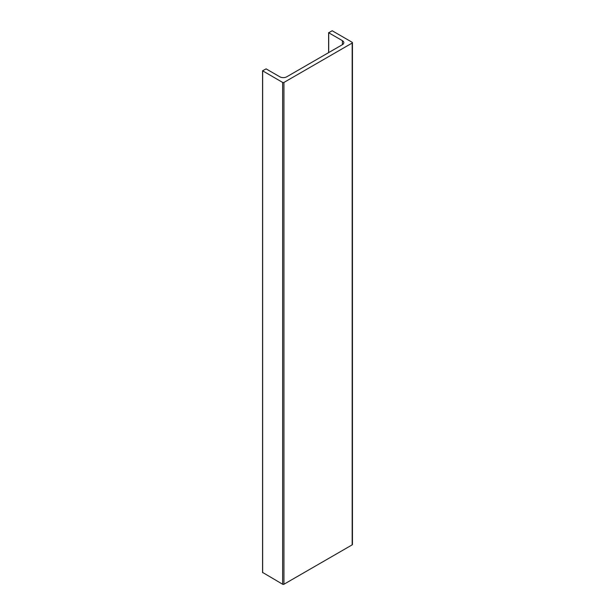 <?xml version="1.0" encoding="UTF-8"?>
<svg xmlns="http://www.w3.org/2000/svg" width="615" height="615" viewBox="0 0 615 615"><rect width="100%" height="100%" fill="white"/><g stroke="black" fill="none" stroke-linecap="round" stroke-linejoin="round"><path stroke-width="0.92" d="M279.817 76.79A4.92 2.837 0 0 0 286.767 76.79L342.394 44.672A4.92 2.837 0 0 0 343.831 42.666A4.92 2.837 0 0 0 342.394 40.659L328.702 32.756L332.185 30.75L352.172 42.289A0.922 0.53 180 0 1 352.441 42.666A0.922 0.53 180 0 1 352.172 43.042L283.946 82.433A0.922 0.53 180 0 1 282.639 82.433L262.559 70.771L266.126 68.888L279.817 76.79M352.441 42.666L352.441 544.483A0.922 0.53 180 0 1 352.172 544.859L283.946 584.25A0.922 0.53 180 0 1 282.639 584.25L262.651 572.457M342.394 40.659L342.394 44.672M328.702 32.756L328.702 52.575M352.172 43.042L352.172 544.859M283.946 82.433L283.946 584.25M282.639 82.433L282.639 584.25M262.651 70.894L262.651 572.711M328.618 52.629L328.618 32.633M262.559 572.58L262.559 70.771"/></g></svg>
